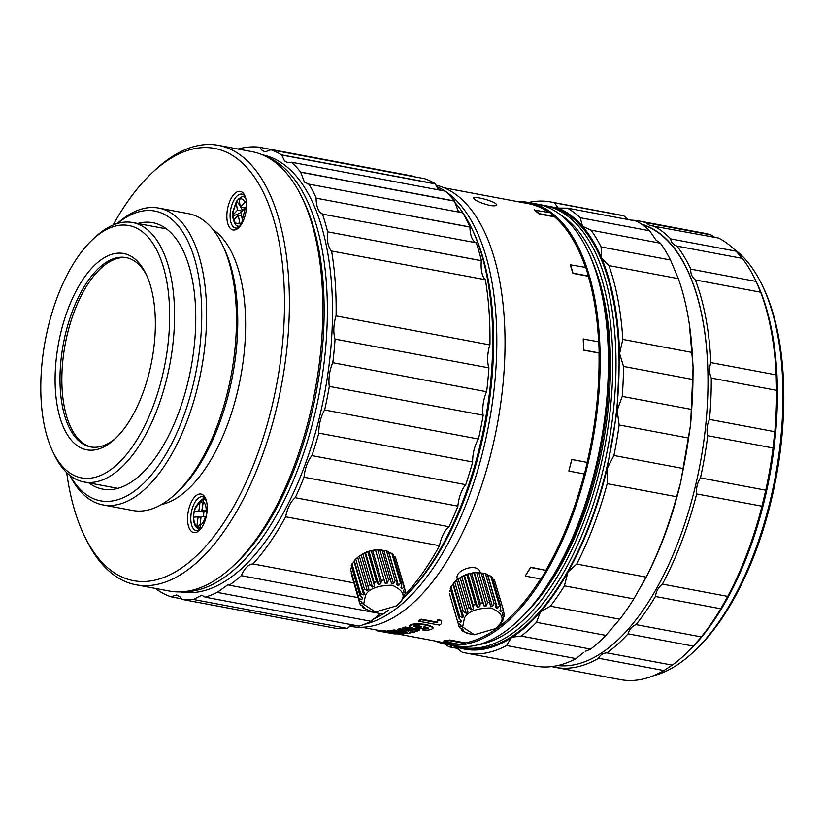 <?xml version="1.0" encoding="UTF-8"?>
<svg xmlns="http://www.w3.org/2000/svg" width="825" height="825" viewBox="0 0 825 825"><rect width="100%" height="100%" fill="white"/><g stroke="black" fill="none" stroke-linecap="round" stroke-linejoin="round"><path stroke-width="1.24" d="M551.791 666.569A227.092 107.869 -79.4 0 0 555.308 667.353A227.092 107.869 -79.4 0 0 598.62 658.257C600.064 654.988 602.848 653.173 606.963 652.843L672.262 665.115A227.092 107.869 -79.4 0 0 684.461 655.091L686.287 653.4A224.709 106.734 -79.4 0 0 773.706 450.223A224.709 106.734 -79.4 0 0 756.205 281.583L755.112 279.345A227.092 107.869 -79.4 0 0 742.294 258.39L736.034 251.171A227.092 107.869 -79.4 0 0 718.503 238.033L649.956 225.503L645.645 222.647A227.092 107.869 -79.4 0 0 639.241 221.007A227.092 107.869 -79.4 0 0 631.218 220.141M606.963 652.843A227.092 107.869 -79.4 0 0 628.093 633.837C629.238 629.454 631.888 626.381 636.013 624.618A227.092 107.869 -79.4 0 0 655.452 596.485C656.143 591.278 658.474 587.153 662.434 584.11A227.092 107.869 -79.4 0 0 696.682 493.917C696.083 488.091 697.352 482.749 700.477 477.902L765.775 490.184A227.092 107.869 -79.4 0 0 772.808 449.769A227.092 107.869 -79.4 0 0 773.035 447.975L774.799 431.692A227.092 107.869 -79.4 0 0 776.572 390.338L776.17 374.89A227.092 107.869 -79.4 0 0 760.66 292.215L756.113 281.438A227.092 107.869 -79.4 0 0 755.112 279.345M765.775 490.184L761.98 506.189A227.092 107.869 -79.4 0 1 727.732 596.393L720.751 608.757A227.092 107.869 -79.4 0 1 701.322 636.9L693.392 646.109A227.092 107.869 -79.4 0 1 684.461 655.091M672.262 665.115L663.919 670.539A227.092 107.869 -79.4 0 1 620.606 679.635L555.308 667.353M645.645 222.647L710.944 234.919A227.092 107.869 -79.4 0 0 704.54 233.279L639.241 221.007M710.944 234.919L714.811 237.342M598.62 658.257L663.919 670.539M655.452 596.485L720.751 608.757M662.434 584.11L727.732 596.393M700.477 477.902A227.092 107.869 -79.4 0 0 707.737 435.693L773.035 447.975M707.737 435.693C706.406 430.114 706.994 424.689 709.5 419.42L774.799 431.692M709.5 419.42A227.092 107.869 -79.4 0 0 711.274 378.067C709.191 373.086 709.057 367.929 710.872 362.608A227.092 107.869 -79.4 0 0 695.362 279.933L760.66 292.215M695.362 279.933C691.958 277.076 690.442 273.477 690.814 269.156L756.113 281.438M690.814 269.156A227.092 107.869 -79.4 0 0 676.995 246.108L742.294 258.39M676.995 246.108C673.118 244.633 671.034 242.23 670.735 238.899L736.034 251.171M244.551 195.731A17.242 8.188 -79.4 0 0 242.952 196.855M237.497 225.833A17.242 8.188 -79.4 0 0 238.59 227.463M642.118 224.575A224.73 106.745 100.6 0 1 707.53 401.249A224.73 106.745 100.6 0 1 557.638 665.548M239.229 198.423L236.528 201.321A19.511 13.747 43 0 1 240.096 205.827M242.416 210.684A19.511 13.747 43 0 0 240.921 207.24M240.302 207.127L244.736 202.373C243.458 199.093 241.581 198.113 239.095 199.444L240.302 207.127L244.932 207.993M237.425 210.21L236.218 202.527L233.197 211.53L232.99 214.954L237.425 210.21L242.055 211.076M241.086 212.118L242.292 219.801L245.52 207.364L241.086 212.118M236.218 202.527L236.651 201.042C240.993 196.886 243.468 195.525 244.056 196.938L245.541 197.598M232.671 215.655L232.887 211.612L236.414 201.403L239.363 198.227L239.095 199.444M244.736 202.373L245.953 201.661L246.366 205.281M246.737 206.652L245.52 207.364M242.292 219.801L242.963 221.182L240.085 224.266L238.208 215.201L233.774 219.945C235.053 223.224 236.93 224.204 239.415 222.884M233.774 219.945L232.753 215.851A19.501 10.282 171.1 0 0 241.106 212.242M246.097 206.931A19.501 10.282 171.1 0 0 246.489 205.796M233.475 220.461L232.753 215.851M238.208 215.201L241.673 215.851M241.777 222.234A19.511 13.747 43 0 0 242.571 220.605M197.288 527.453A19.511 17.047 86.5 0 0 199.98 524.597M206.673 516.419L201.011 516.646L200.104 527.288L197.216 527.464L196.948 525.855L198.124 516.821L200.918 517.347M198.124 516.821L193.401 517.223L194.205 511.376A19.501 2.032 -172.6 0 0 203.971 511.933L204.043 511.83A19.511 17.047 86.5 0 0 204.023 511.211M196.948 525.855C194.813 524.648 193.731 521.73 193.679 517.089L193.401 517.223M200.062 501.93L195.504 507.963L194.153 511.366L198.887 510.964L200.062 501.93L200.722 500.497L203.61 500.321L201.774 510.788L207.436 510.562M201.774 510.788L206.972 511.748A19.501 2.032 -172.6 0 0 207.034 511.737M198.887 510.964L204.033 511.923M202.62 504.23A19.511 17.047 86.5 0 0 200.774 500.507L200.722 500.497M203.6 500.332L200.774 500.507M200.877 528.732L199.258 528.794L200.619 529.052M127.05 257.792A96.308 45.746 -79.4 0 0 63.432 355.441A96.308 45.746 -79.4 0 0 91.462 447.057M52.903 451.832L54.533 455.194A131.99 62.69 -79.4 0 0 83.923 481.965A131.99 62.69 -79.4 0 0 172.394 348.367A131.99 62.69 -79.4 0 0 132.712 222.544A131.99 62.69 -79.4 0 0 125.225 222.08A131.99 62.69 -79.4 0 0 95.597 236.806L92.854 239.343A128.422 60.998 -79.4 0 0 52.903 451.832A128.422 60.998 -79.4 0 0 116.954 464.599A128.422 60.998 -79.4 0 0 167.568 347.882A128.422 60.998 -79.4 0 0 92.854 239.343M153.718 348.728A99.877 47.438 -79.4 0 0 145.932 273.776A99.877 47.438 -79.4 0 0 82.067 280.789A99.877 47.438 -79.4 0 0 57.905 409.303A99.877 47.438 -79.4 0 0 114.861 439.034A99.877 47.438 -79.4 0 0 153.718 348.728M146.747 275.498A96.308 45.746 -79.4 0 0 126.112 257.596A96.308 45.746 -79.4 0 0 63.36 343.798A96.308 45.746 -79.4 0 0 90.523 446.903A96.308 45.746 -79.4 0 0 116.242 437.724M66.691 472.632A219.976 104.486 -79.4 0 0 84.48 536.044L86.109 539.406A223.544 106.177 -79.4 0 0 135.898 584.75L169.321 591.03A223.544 106.177 -79.4 0 0 232.176 566.868A223.544 106.177 -79.4 0 0 319.141 364.753A223.544 106.177 -79.4 0 0 301.733 196.989A223.544 106.177 -79.4 0 0 251.934 151.645L218.522 145.365A223.544 106.177 -79.4 0 0 155.657 169.527L152.914 172.064A219.976 104.486 -79.4 0 0 113.118 225.029M135.898 584.75A223.544 106.177 -79.4 0 0 285.728 358.463A223.544 106.177 -79.4 0 0 218.522 145.365M161.422 504.529A142.684 67.774 -79.4 0 0 240.632 377.128A142.684 67.774 -79.4 0 0 213.108 229.67M206.92 512.737A19.625 9.322 -79.4 0 0 205.384 498.011A19.625 9.322 -79.4 0 0 192.844 499.393A19.625 9.322 -79.4 0 0 188.09 524.628A19.625 9.322 -79.4 0 0 199.279 530.475A19.625 9.322 -79.4 0 0 206.92 512.737M246.211 210.097A19.625 9.322 -79.4 0 0 244.685 195.37A19.625 9.322 -79.4 0 0 232.134 196.752A19.625 9.322 -79.4 0 0 227.391 221.997A19.625 9.322 -79.4 0 0 238.58 227.834A19.625 9.322 -79.4 0 0 246.211 210.097M84.48 536.044A219.976 104.486 -79.4 0 0 194.205 557.917A219.976 104.486 -79.4 0 0 280.902 357.988A219.976 104.486 -79.4 0 0 152.914 172.064M232.176 566.868L234.919 564.331A219.976 104.486 -79.4 0 0 320.502 365.434A219.976 104.486 -79.4 0 0 303.363 200.351L301.733 196.989M205.26 498.362A17.242 8.188 -79.4 0 0 203.651 499.496M198.217 528.485A17.242 8.188 -79.4 0 0 199.289 530.093M653.194 675.809A222.358 105.621 -79.4 0 0 692.763 652.606L694.598 650.915A219.976 104.486 -79.4 0 0 780.172 452.017A219.976 104.486 -79.4 0 0 763.032 286.935L761.949 284.697A222.358 105.621 -79.4 0 0 733.621 248.789M692.763 652.606A222.358 105.621 -79.4 0 0 779.274 451.564A222.358 105.621 -79.4 0 0 761.949 284.697M670.735 238.899A227.092 107.869 -79.4 0 0 653.194 225.751M710.872 362.608L776.17 374.89M711.274 378.067L776.572 390.338M696.682 493.917L761.98 506.189M636.013 624.618L701.322 636.9M628.093 633.837L693.392 646.109M707.53 401.249A224.709 106.734 -79.4 0 0 641.386 224.06M206.528 515.12L206.972 511.748M206.518 511.675L204.043 511.83M203.373 516.502L203.971 511.933M193.463 517.12L194.205 511.376M199.836 525.68C202.321 524.195 204.188 521.101 205.456 516.378M206.219 510.51C206.167 505.869 205.074 502.951 202.94 501.755M88.945 482.903A135.547 64.381 -79.4 0 0 102.702 489.122A135.547 64.381 -79.4 0 0 191.029 367.806A135.547 64.381 -79.4 0 0 152.8 222.688A135.547 64.381 -79.4 0 0 145.118 222.214A135.547 64.381 -79.4 0 0 137.723 223.482M69.857 475.396A151.006 71.723 -79.4 0 0 102.929 504.9A151.006 71.723 -79.4 0 0 204.146 352.038A151.006 71.723 -79.4 0 0 158.74 208.075A151.006 71.723 -79.4 0 0 117.212 223.554M70.115 475.592A147.438 70.032 -79.4 0 0 143.199 483.718A147.438 70.032 -79.4 0 0 199.33 351.563A147.438 70.032 -79.4 0 0 117.532 223.451M102.929 504.9L132.753 510.5A151.006 71.723 -79.4 0 0 175.22 494.185L177.963 491.638A147.438 70.032 -79.4 0 0 235.321 358.328A147.438 70.032 -79.4 0 0 223.833 247.675L222.203 244.313A151.006 71.723 -79.4 0 0 188.564 213.685L158.74 208.075M175.22 494.185A151.006 71.723 -79.4 0 0 233.97 357.648A151.006 71.723 -79.4 0 0 222.203 244.313M205.91 499.238A17.242 8.188 -79.4 0 0 202.63 496.753A17.242 8.188 -79.4 0 0 191.4 512.181A17.242 8.188 -79.4 0 0 196.257 530.64A17.242 8.188 -79.4 0 0 200.217 529.516M245.2 196.608A17.242 8.188 -79.4 0 0 241.931 194.123A17.242 8.188 -79.4 0 0 230.691 209.55A17.242 8.188 -79.4 0 0 235.558 228.009A17.242 8.188 -79.4 0 0 239.508 226.885M183.49 591.7A222.358 105.621 -79.4 0 0 323.709 365.753A222.358 105.621 -79.4 0 0 265.382 156.172M180.293 591.886A222.358 105.621 -79.4 0 0 328.855 366.723A222.358 105.621 -79.4 0 0 262.474 154.842M401.29 586.472L402.012 588.875L404.044 586.843L395.392 557.061L404.766 588.277L403.27 591.391L403.611 592.886L405.467 591.401L405.436 593.041L403.167 597.352L404.611 596.393L401.435 600.847M401.579 601.332L396.516 605.921M404.611 596.393L404.168 594.866M405.467 591.401L404.632 588.545M386.492 550.956L383.852 550.492L393.504 583.718L395.144 580.728L386.492 550.956L388.441 551.605L397.093 581.388L396.907 584.863L398.527 585.719L400.486 583.162L391.834 553.389L393.236 554.493L401.888 584.265L400.981 587.648L402.012 588.875L401.301 586.441M395.392 557.061L393.762 556.298M398.527 585.719L388.874 552.482L388.059 552.038L388.957 552.75M391.834 553.389L388.864 552.533M379.892 549.997L377.767 549.852L387.42 583.089L388.544 579.779L379.892 549.997L382.192 550.141L391.442 583.337L393.504 583.718M375.488 550.017L377.767 549.852L375.478 549.966L385.131 583.203L387.41 583.079M375.478 549.966L385.131 583.203M381.325 580.398L372.673 550.626L371.229 550.636L380.882 583.863L381.325 580.398L383.749 580.016M365.547 552.75L364.877 552.76L374.529 585.987L374.189 582.533L365.547 552.75L368.94 551.234L371.229 550.636L368.94 551.234L378.582 584.471L380.882 583.863M367.868 551.884L376.509 581.666L378.582 584.471L379.748 584.193M364.877 552.76L362.794 553.792L372.446 587.029L374.529 585.987M364.897 552.802L361.195 554.926L369.837 584.698L372.446 587.029L374.54 585.977M367.857 585.967L359.329 556.019L357.668 557.38L367.321 590.607L368.981 589.246L367.857 585.967L369.837 584.698M359.329 556.019L355.73 559.051L364.382 588.823L367.321 590.607L368.156 589.958L367.342 590.597M354.121 561.918L352.017 563.867L360.669 593.639L363.701 594.877L364.784 593.319L362.928 590.38L354.276 560.598L355.73 559.051M351.687 567.064L350.419 568.899L359.071 598.672L361.948 599.414L362.34 597.816L359.886 595.32L351.244 565.538L352.017 563.867M354.09 561.681L363.701 594.877M351.213 573.385L359.741 603.426L362.227 603.766L361.897 602.281L359.04 600.311L350.419 568.899M362.082 605.632L362.608 607.437L364.526 607.52L360.463 604.869L359.741 603.426M362.227 603.766L361.773 602.198M367.187 609.562L367.414 610.325L368.6 610.294L362.608 607.437M374.055 611.83L367.414 610.325M365.527 595.196L363.639 604.261L375.406 611.985L396.67 605.808L400.496 601.765C405.828 595.681 403.064 590.164 392.195 585.214C377.767 585.41 368.878 588.73 365.527 595.196M404.766 588.277L404.044 586.843M401.888 584.265L400.486 583.162M397.093 581.388L395.144 580.728M390.844 579.923L388.544 579.779M372.673 550.626L375.107 550.244M376.509 581.666L374.189 582.533M359.205 556.194L361.195 554.926M364.382 588.823L362.928 590.38M359.04 600.311L359.071 598.672M359.886 595.32L360.669 593.639M358.957 556.298L366.97 551.739L374.632 549.924L380.83 549.986M381.789 550.151L383.852 550.492L381.789 550.1M358.493 556.669L359.36 556.05M413.861 176.663L259.813 147.345L261.566 149.903L264.969 151.882L270.92 149.789L424.751 178.716A229.484 109.003 -79.4 0 1 435.425 183.789L281.593 154.863L284.532 160.865L287.935 162.845L291.411 162.216L445.252 191.142A229.484 109.003 -79.4 0 1 454.493 200.991L300.651 172.064L304.373 182.047L308.798 184.119L462.67 212.809A229.484 109.003 -79.4 0 1 470.054 227.009L316.088 198.155C316.212 204.755 317.594 209.55 320.234 212.53L322.338 214.098L476.242 242.777A229.484 109.003 -79.4 0 1 481.449 260.7L327.484 231.794C326.772 240.632 328.072 247.026 331.392 250.986L485.378 279.716A229.484 109.003 -79.4 0 1 489.926 344.912L335.981 315.903C333.496 324.503 333.156 332.228 334.971 339.106L488.926 367.868A229.484 109.003 -79.4 0 1 486.637 391.741L332.712 362.701C329.495 370.569 328.329 378.469 329.237 386.389L483.182 415.202A229.484 109.003 -79.4 0 1 478.459 439.024L324.565 409.953C320.739 416.769 318.801 424.483 318.759 433.104L472.694 461.979A229.484 109.003 -79.4 0 1 465.743 484.677L311.881 455.617C307.622 461.072 304.992 468.27 304.002 477.211L457.916 506.127A229.484 109.003 -79.4 0 1 449.058 526.721L295.216 497.692C290.709 501.548 287.512 507.911 285.615 516.78L439.447 545.707C441.344 536.838 444.551 530.475 449.048 526.618M413.655 176.272L259.813 147.345M438.446 189.863L435.342 183.913L281.5 154.987M459.824 212.273L458.215 210.973L454.379 201.104L300.537 172.178M307.787 184.027L308.798 184.119M476.18 243.024L474.066 241.457C471.436 238.477 470.054 233.681 469.93 227.081L316.088 198.155M485.234 279.912C481.913 275.952 480.604 269.558 481.315 260.721L327.484 231.794M488.812 368.032C486.998 361.154 487.338 353.43 489.813 344.829M483.079 415.315C482.171 407.395 483.326 399.496 486.554 391.627M472.601 462.031C472.642 453.42 474.581 445.696 478.407 438.879M457.844 506.137C458.834 497.197 461.464 489.998 465.713 484.543M405.436 593L406.838 592.855A229.484 109.003 -79.4 0 0 439.488 545.717L285.615 516.78M406.838 592.855L405.467 592.597M353.77 582.883L253.048 563.939M285.656 516.79A229.484 109.003 -79.4 0 1 252.997 563.939C248.593 564.166 244.674 568.074 241.261 575.675M358.05 597.609L241.271 575.644A229.484 109.003 -79.4 0 1 229.278 585.183L227.875 584.729L217.253 592.381L371.095 621.308L380.263 613.583M229.278 585.203L383.099 614.12A229.484 109.003 -79.4 0 0 388.018 610.5M371.095 621.277A229.484 109.003 -79.4 0 1 358.999 626.092L205.157 597.166L201.764 595.186L193.463 599.476L347.304 628.403L351.718 624.721M347.304 628.403A229.484 109.003 -79.4 0 1 335.589 628.258L181.748 599.332L180.077 596.918L176.674 594.928L170.837 596.764L181.428 598.754M259.875 147.232A229.484 109.003 -79.4 0 0 238.043 149.036M155.368 588.411A229.484 109.003 -79.4 0 0 170.837 596.764M181.748 599.332A229.484 109.003 -79.4 0 0 193.463 599.476M205.157 597.166L205.157 597.166A229.484 109.003 -79.4 0 0 217.253 592.35M295.216 497.795A229.484 109.003 -79.4 0 0 304.074 477.201M311.902 455.751A229.484 109.003 -79.4 0 0 318.852 433.053M324.617 410.097A229.484 109.003 -79.4 0 0 329.34 386.275M332.795 362.814A229.484 109.003 -79.4 0 0 335.084 338.941M336.084 315.985A229.484 109.003 -79.4 0 0 331.537 250.79M327.608 231.773A229.484 109.003 -79.4 0 0 322.4 213.84M316.222 198.083A229.484 109.003 -79.4 0 0 308.828 183.882M300.651 172.064A229.484 109.003 -79.4 0 0 291.411 162.216M281.593 154.863A229.484 109.003 -79.4 0 0 270.92 149.789M404.219 597.3A222.358 105.621 -79.4 0 0 489.906 397.021A222.358 105.621 -79.4 0 0 472.581 230.154L471.498 227.906A224.73 106.745 -79.4 0 0 454.513 202.063M404.271 597.197A224.73 106.745 -79.4 0 0 488.998 396.557A224.73 106.745 -79.4 0 0 471.498 227.906M440.993 190.348A224.73 106.745 -79.4 0 0 437.013 187.956M372.157 619.627A224.73 106.745 -79.4 0 0 382.872 614.078M385.275 612.573A224.73 106.745 -79.4 0 0 388.678 610.263M364.124 624.35A224.73 106.745 -79.4 0 0 493.113 397.33A224.73 106.745 -79.4 0 0 445.531 191.4M445.108 191.122A224.73 106.745 -79.4 0 0 436.198 186.326M350.151 625.67A224.73 106.745 -79.4 0 0 356.08 625.546M349.532 626.144L350.718 626.371A224.73 106.745 -79.4 0 0 501.342 398.877A224.73 106.745 -79.4 0 0 435.693 185.047M449.233 646.81L458.287 648.512M458.339 648.563L449.223 646.852L452.873 645.635M506.591 645.532L576.025 658.587L506.602 645.552A229.484 109.003 100.6 0 1 465.919 653.029A229.484 109.003 100.6 0 1 462.206 652.193L453.255 645.645M585.255 651.389L590.618 649.11L521.111 636.044L512.356 637.158L511.17 637.921L506.602 645.552M585.317 651.348L586.781 650.44M583.615 652.493L576.025 658.587A229.484 109.003 -79.4 0 1 535.332 666.084L465.919 653.029M590.597 649.131A229.484 109.003 -79.4 0 0 605.89 635.384L536.467 622.318A229.484 109.003 100.6 0 1 521.194 636.085M605.89 635.384L536.477 622.328L540.427 611.882C531.279 622.411 521.926 630.836 512.356 637.148M641.922 585.1C658.556 555.112 671.467 520.895 680.656 482.439L683.327 468.538L613.913 455.483L607.138 468.621C597.857 507.416 584.801 541.881 567.971 572.034L576.716 564.063L646.13 577.118L633.847 598.878A229.484 109.003 -79.4 0 1 619.802 619.214L550.378 606.158L540.416 611.882M605.89 635.374L619.812 619.204M567.971 572.034L564.424 585.781M633.847 598.878L564.434 585.833M617.069 411.046L607.128 468.621L607.231 483.677L676.644 496.722L680.656 482.439L690.649 424.328L693.093 367.403L692.948 379.5L623.535 366.444A229.484 109.003 100.6 0 1 622.246 396.392L617.141 410.52M617.141 410.438L619.163 424.978L688.576 438.023L690.649 424.339L691.659 409.437A229.484 109.003 -79.4 0 0 692.948 379.5M622.246 396.392L691.659 409.437M622.823 339.415L692.237 352.471L693.093 367.373L689.37 324.493A229.484 109.003 -79.4 0 0 678.367 278.654L608.953 265.598A229.484 109.003 100.6 0 1 622.823 339.415L619.585 353.554L623.535 366.444M528.557 202.465A229.484 109.003 100.6 0 1 550.739 201.96A229.484 109.003 100.6 0 1 554.482 202.816L558.205 208.075L567.414 208.137A229.484 109.003 100.6 0 1 580.222 217.728L582.543 226.287L590.999 230.144A229.484 109.003 100.6 0 1 601.074 246.933L670.488 259.988L678.367 278.654M601.074 246.933L601.673 258.184L608.953 265.598M580.222 217.728L649.636 230.783L656.03 240.106L660.413 243.2L590.999 230.144M554.482 202.816L623.886 215.861L627.815 219.502M567.414 208.137L636.828 221.193A229.484 109.003 -79.4 0 1 649.636 230.783M457.215 646.295A224.73 106.745 -79.4 0 0 461.691 647.347L464.774 647.924A224.73 106.745 -79.4 0 0 615.398 420.441A224.73 106.745 -79.4 0 0 547.831 206.198L544.748 205.621A224.73 106.745 -79.4 0 0 541.602 205.136M511.17 637.921C491.401 650.399 472.673 653.214 454.988 646.377M567.373 573.097C559.226 587.441 550.564 600.002 541.375 610.778M537.776 204.208L558.174 208.106C567.023 211.757 575.138 217.831 582.522 226.328C589.875 234.826 596.248 245.448 601.642 258.194C612.521 284.295 618.492 316.088 619.565 353.574L617.131 410.51M623.886 215.861A229.484 109.003 -79.4 0 0 620.153 215.016L550.739 201.96M670.488 259.988A229.484 109.003 -79.4 0 0 660.413 243.2M692.237 352.471A229.484 109.003 -79.4 0 0 689.37 324.493M449.223 646.852A229.484 109.003 100.6 0 1 444.747 644.036M607.231 483.677A229.484 109.003 100.6 0 1 576.716 564.073M646.13 577.118A229.484 109.003 -79.4 0 0 676.644 496.722M619.163 424.978A229.484 109.003 100.6 0 1 613.913 455.472M683.327 468.538A229.484 109.003 -79.4 0 0 688.576 438.023M564.444 585.812A229.484 109.003 100.6 0 1 550.378 606.179M461.691 647.347A224.73 106.745 -79.4 0 0 612.315 419.863A224.73 106.745 -79.4 0 0 544.748 205.621M477.644 644.861A222.358 105.621 -79.4 0 0 609.108 419.543A222.358 105.621 -79.4 0 0 560.423 214.748M530.805 607.705A217.594 103.352 -79.4 0 0 606.88 419.585A217.594 103.352 -79.4 0 0 594.784 267.455M435.28 641.056A224.73 106.745 -79.4 0 0 445.84 644.253L454.07 645.8A224.73 106.745 -79.4 0 0 517.265 621.514L519.09 619.812A222.358 105.621 -79.4 0 0 605.591 418.77A222.358 105.621 -79.4 0 0 588.266 251.903L587.183 249.666A224.73 106.745 -79.4 0 0 537.127 204.074L528.897 202.527A224.73 106.745 -79.4 0 0 517.904 201.671M517.265 621.514A224.73 106.745 -79.4 0 0 604.694 418.316A224.73 106.745 -79.4 0 0 587.183 249.666M445.84 644.253A224.73 106.745 -79.4 0 0 596.465 416.769A224.73 106.745 -79.4 0 0 528.897 202.527M480.294 572.787L480.15 572.313C477.974 562.227 453.977 570.023 457.318 578.944L456.627 580.13L466.28 613.357L467.95 611.995L458.174 578.944L460.154 577.665L468.806 607.447L466.816 608.716M495.485 628.66L500.538 624.082L503.58 619.142L503.137 617.605M503.58 619.142L502.126 620.101L504.395 615.78L503.601 611.294M494.35 579.81L503.724 611.026L494.35 579.81L492.731 579.047M490.803 576.139L492.205 577.232L500.847 607.014L499.445 605.911L490.803 576.139L487.018 574.788L487.843 575.231L497.496 608.468L499.445 605.911M485.461 573.705L487.41 574.355L496.052 604.137L494.103 603.477L485.461 573.705L482.811 573.241L492.463 606.468L494.103 603.477M478.851 572.746L481.161 572.89L489.802 602.673L487.503 602.528L478.851 572.746L476.737 572.602L486.389 605.828L487.503 602.528M471.642 573.365L474.066 572.993L482.718 602.766L480.284 603.147L471.642 573.375L470.198 573.385L479.851 606.612L480.284 603.147M464.506 575.499L466.826 574.633L475.478 604.416L473.158 605.282L464.506 575.499L463.846 575.499L473.498 608.737L473.158 605.282M453.245 583.347L454.688 581.8L463.341 611.572L461.887 613.119L453.245 583.347M450.202 588.287L450.986 586.616L459.628 616.388L458.855 618.069L450.202 588.287M449.357 593.278L457.999 623.061L449.357 593.278M450.182 596.135L459.422 627.619L462.454 629.042L463.485 630.269L461.577 630.187L462.98 631.29L467.558 633.043L466.373 633.074L473.024 634.58M461.051 628.382L461.577 630.187M466.156 632.311L466.373 633.074M458.7 626.175L461.196 626.515L460.732 624.948M460.876 621.988L460.082 619.317L460.938 622.132L461.299 620.555L458.855 618.069M458.03 621.421L460.907 622.163M450.646 589.813L449.388 591.638M461.196 626.515L460.855 625.03L457.999 623.061M450.986 586.616L453.544 583.595L453.018 584.399L462.66 617.626L463.743 616.069L461.887 613.119M459.628 616.388L462.66 617.626M463.341 611.572L466.28 613.357L467.125 612.707L466.3 613.346M458.174 578.944L454.688 581.8M463.846 575.499L461.763 576.541L471.415 609.768L473.498 608.737L471.426 609.768L468.806 607.447M463.867 575.551L460.154 577.665M466.826 574.633L470.198 573.385L467.899 573.983L477.551 607.221L479.841 606.612M475.478 604.416L477.551 607.221L478.706 606.942M474.447 572.767L476.737 572.602L474.447 572.715L484.1 605.952L486.368 605.828M482.718 602.766L484.1 605.952M489.802 602.673L490.411 606.086L492.463 606.468M496.052 604.137L495.866 607.613L497.496 608.468M500.847 607.014L499.95 610.397L500.466 611.036L500.27 609.19L500.971 611.624L503.002 609.592M503.724 611.026L502.239 614.14L502.569 615.636L504.426 614.151M457.916 579.047L465.929 574.489L473.591 572.674L479.799 572.736M482.914 573.488L480.758 572.849M458.298 578.758L457.452 579.418L458.318 578.799M482.8 573.282L480.748 572.901M464.496 617.946L462.608 627.01L474.365 634.734L495.639 628.557L499.455 624.515C504.797 618.43 502.023 612.913 491.153 607.963C476.726 608.149 467.837 611.48 464.496 617.946M489.813 205.415C493.721 206.085 495.897 205.941 496.351 204.992C498.042 202.022 473.602 195.484 473.612 198.041C474.922 200.496 480.325 202.95 489.813 205.415M413.841 625.866L413.82 626.577L413.841 625.948L421.132 626.649L421.111 627.268L421.307 626.526L419.152 625.793L413.841 625.866L413.82 626.577L419.069 627.588L421.111 627.268L421.307 626.526M398.258 634.095L445.541 642.984A223.544 106.177 -79.4 0 0 456.534 643.84M449.749 640.654L449.821 639.983A223.544 106.177 100.6 0 1 443.963 640.778L443.881 641.458L449.749 640.654L465.176 643.552L459.308 644.356L443.881 641.458M449.821 639.983L465.238 642.892A223.544 106.177 -79.4 0 0 540.602 578.964M546.119 570.405L530.558 567.167A223.544 106.177 100.6 0 1 525.37 575.757L530.692 567.507L546.119 570.405L540.922 579.026L525.494 576.128M545.985 570.065A223.544 106.177 -79.4 0 0 584.275 473.963M587.307 462.423L571.704 459.453A223.544 106.177 100.6 0 1 568.858 471.003L571.89 459.525L587.307 462.423L584.471 474.004L569.044 471.096M587.122 462.351A223.544 106.177 -79.4 0 0 599.012 353.048L583.584 350.14A223.544 106.177 100.6 0 0 583.213 339.054L598.816 341.828L599.197 352.935L583.77 350.027L583.388 338.931M598.63 341.787A223.544 106.177 -79.4 0 0 588.318 276.272L572.89 273.374A223.544 106.177 100.6 0 0 570.178 264.784L585.76 267.434L588.483 276.035L573.055 273.137L570.333 264.536M585.502 267.382A223.544 106.177 -79.4 0 0 554.586 216.872L539.158 213.974A223.544 106.177 100.6 0 0 534.28 210.107L549.821 212.623L554.709 216.501L539.282 213.593L534.394 209.715M548.903 212.448A223.544 106.177 -79.4 0 0 528.165 203.6L444.335 187.842M437.302 622.163L421.162 619.132A223.544 106.177 100.6 0 1 418.708 620.617L418.718 621.215L421.173 619.719L437.425 622.772L437.281 621.534M437.415 622.184L437.807 619.699L441.623 620.421L441.53 623.71L439.282 625.082L418.718 621.215M441.241 622.349L441.53 623.71M409.52 626.288L410.499 624.597L416.264 623.504L424.493 624.267L429.536 625.433L432.991 627.588L431.609 629.393L427.597 630.238L422.41 629.898L424.957 628.846L428.433 628.712L428.103 627.794L424.06 626.67L424.576 627.361L424.597 626.742M424.957 628.846L424.978 628.217A223.544 106.177 100.6 0 1 422.431 629.258L422.41 629.898M424.978 628.217L428.443 628.083L428.433 628.712L428.103 627.794M382.161 630.929L379.242 630.382A223.544 106.177 100.6 0 1 376.973 630.073L361.711 627.227M387.461 631.269L384.502 630.712A223.544 106.177 100.6 0 1 382.202 630.64L382.099 631.331L395.825 633.487L397.877 633.404L387.451 631.342L389.771 631.177L404.054 633.847L394.298 633.889L376.85 630.774L392.37 633.456L382.099 631.331M391.844 630.877L389.854 630.496A223.544 106.177 100.6 0 1 387.544 630.651L387.451 631.342M403.126 632.27L403.198 631.599L394.278 629.929A223.544 106.177 100.6 0 1 391.916 630.279L391.834 630.95L394.206 630.599L407.509 632.579L405.353 631.496L397.289 629.98L399.671 629.393L412.985 631.238L413.232 630.671L411.097 630.022L402.817 628.464L405.188 627.66L419.482 630.31L417.202 631.094L415.109 630.774L415.769 631.414L415.81 630.764M403.198 631.599L407.612 632.115M408.323 631.022L408.375 630.362L399.723 628.732A223.544 106.177 100.6 0 1 397.351 629.32L397.289 629.98M408.375 630.362L413.036 630.589L412.985 631.238L413.232 630.671M417.172 629.908L417.202 629.269L405.23 627.01A223.544 106.177 100.6 0 1 402.858 627.815L402.817 628.464M417.202 629.269L419.512 629.661L419.482 630.31M465.176 643.552L465.238 642.892M424.06 626.67L423.648 628.238L419.389 628.918L413.676 628.382L409.489 626.917L409.221 625.732M409.489 626.917L410.479 625.216L416.254 624.113L424.493 624.876L429.526 626.041L432.279 627.217L432.96 628.32L432.97 627.701M419.069 627.588L419.09 626.959M427.061 629.001L427.082 628.372M410.479 625.216L410.499 624.597M415.109 630.774L414.841 632.002L409.778 632.187L410.551 632.796L409.406 633.249L405.797 633.322L391.834 630.95M409.778 632.187L410.551 632.796L410.613 632.136M405.188 627.66L405.23 627.01M411.118 631.393L411.159 630.733M399.671 629.393L399.723 628.732M394.206 630.599L394.278 629.929M392.483 632.754L392.442 633.332M394.567 633.631L395.381 633.92L395.495 633.229L395.381 633.92M404.054 633.847L404.137 633.167M389.771 631.177L389.854 630.496M395.825 633.487L395.928 632.796M393.051 633.023L393.154 632.342M384.398 631.403L384.502 630.712M379.118 631.084L379.242 630.382M376.85 630.774L376.973 630.073M437.425 622.772L437.827 620.276L441.643 620.998M437.827 620.276L437.807 619.699M421.173 619.719L421.162 619.132M240.188 226.071L238.569 226.153L239.92 226.411M206.116 499.837L204.755 499.579L206.25 500.259M416.12 627.299L416.14 626.67M432.279 627.217L432.29 626.608M429.526 626.041L429.536 625.433M424.493 624.876L424.493 624.267M416.254 624.113L416.264 623.504M401.744 633.425L401.827 632.754M388.049 632.765L388.162 632.063M244.056 196.938L245.407 197.196M238.569 226.153C236.218 226.689 234.279 223.668 232.753 217.088M83.923 481.965L117.789 488.328M132.712 222.544L166.568 228.907M204.755 499.579C203.29 497.403 200.166 500.032 195.35 507.457L194.123 511.314M199.258 528.794C197.969 528.495 193.937 528.113 193.359 517.182M375.406 611.985L373.808 611.81M396.67 605.808L397.227 605.364M359.174 556.122L358.627 556.566M380.449 549.945L382.047 550.12M362.123 603.312L361.814 602.219M481.016 572.87L479.407 572.684M457.597 579.315L458.143 578.861M474.365 634.734L472.766 634.549M495.639 628.557L496.186 628.114M461.093 626.062L460.773 624.968M410.613 632.105L410.551 632.775M400.527 633.322L400.434 634.012"/></g></svg>

